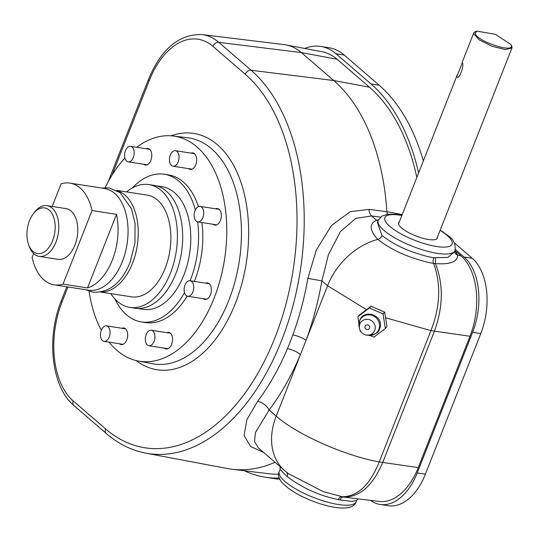 <?xml version="1.0" encoding="UTF-8"?>
<svg xmlns="http://www.w3.org/2000/svg" width="539" height="539" viewBox="0 0 539 539"><rect width="100%" height="100%" fill="white"/><g stroke="black" fill="none" stroke-linecap="round" stroke-linejoin="round"><path stroke-width="0.81" d="M285.953 44.892L321.918 51.69A81.382 48.84 98.8 0 1 337.118 59.27L369.471 87.203L333.729 80.52L251.1 70.252L218.753 42.318A79.88 47.937 -81.2 0 0 201.977 34.59L284.033 44.596A82.582 49.561 98.8 0 1 285.953 44.892A82.582 49.561 98.8 0 1 301.375 52.586L333.729 80.52A206.457 123.896 98.8 0 1 386.901 211.733L368.966 209.388L350.222 211.699L331.377 225.605L316.299 250.136L307.87 278.38L321.884 280.873L327.55 285.764L366.507 309.629M402.235 214.509L386.901 211.733L387.319 214.333M369.471 87.203A205.258 123.175 98.8 0 1 416.836 177.432M275.065 462.307A206.457 123.896 98.8 0 1 231.831 469.233A206.457 123.896 98.8 0 1 227.02 468.485L145.793 453.137A203.749 122.272 -81.2 0 0 292.226 308.476A203.749 122.272 -81.2 0 0 251.1 70.252A5.201 3.894 -49.2 0 0 245.272 74.274L212.918 46.341A74.678 44.811 -81.2 0 0 149.202 80.695L111.944 175.276M278.71 474.192A205.258 123.175 98.8 0 1 268.159 473.66L231.831 469.233M455.031 250.642L460.906 255.715A60.739 36.45 98.8 0 1 469.995 336.255L418.251 467.616A60.739 36.45 98.8 0 1 379.18 501.438L351.462 498.056M401.959 215.202L395.673 214.279L387.979 214.246L381.949 216.085L378.21 220.35L377.374 222.459L381.983 235.496C390.748 242.334 400.901 247.805 412.443 251.908C421.963 255.183 429.078 257.11 433.774 257.689L447.855 257.393L454.539 251.902L455.044 250.615C455.691 244.154 453.535 239.289 448.556 236.008L440.222 230.052M435.525 257.938L435.438 263.618C450.247 264.642 457.631 261.799 457.604 255.095L454.977 250.776M399.258 222.061A20.812 5.841 21.5 0 0 406.345 231.312A20.812 5.841 21.5 0 0 428.431 239.498A20.812 5.841 21.5 0 0 437.446 237.106M378.425 219.845L376.572 220.235C374.127 221.226 365.213 225.854 377.765 239.39C387.231 246.774 398.18 252.683 410.624 257.11C420.919 260.647 428.552 262.722 433.531 263.335C441.171 283.858 440.316 306.273 430.964 330.575M380.514 217.116L371.62 215.964L355.787 218.349L340.399 231.629L328.426 254.671L321.884 280.873A214.347 128.632 98.8 0 1 306.071 340.291L300.405 354.682A214.354 128.632 98.8 0 1 269.129 410.017L255.405 432.608L254.549 441.556L258.403 447.922M385.594 317.747L430.944 330.616M307.87 278.38A204.032 122.441 98.8 0 1 292.818 334.941A204.032 122.441 98.8 0 1 287.422 348.639A204.032 122.441 98.8 0 1 257.649 401.312A10.322 5.478 -143.2 0 1 269.129 410.017L276.197 416.121C296.76 434.421 345.027 455.879 379.234 461.896L430.951 330.596L434.434 331.155L382.69 462.516C372.678 485.848 359.614 497.369 343.478 497.073L323.104 491.541L288.358 473.613M192.457 152.833A14.122 8.476 98.8 0 1 192.733 153.399M418.251 467.616L379.227 461.916C369.774 485.363 357.236 496.958 341.598 496.722A5.201 2.924 -79.1 0 0 338.398 499.64L340.19 499.963C340.729 497.969 341.82 497.005 343.471 497.073L350.828 497.982M340.19 499.963L351.738 501.405L356.616 500.495L356.111 501.782A41.294 11.588 -158.5 0 1 338.398 504.524A41.294 11.588 21.5 0 1 297.232 489.816A41.294 11.588 21.5 0 1 279.269 471.51L280.091 469.435L287.038 476.53C312.128 495.038 332.529 498.076 338.411 499.64M433.733 257.682A5.201 2.897 99.7 0 0 433.531 263.335L435.438 263.618C443.557 284.269 443.226 306.779 434.434 331.155L469.995 336.255M257.649 401.312L246.916 419.544L244.106 435.593L250.689 446.568L263.618 452.423M89.05 291.208A113.891 68.345 -81.2 0 0 101.312 330.239M109.087 342.15A113.891 68.345 -81.2 0 0 138.247 361.042A113.891 68.345 -81.2 0 0 214.158 298.033A113.891 68.345 -81.2 0 0 173.194 136.003A113.891 68.345 -81.2 0 0 136.67 147.288M124.893 158.028A113.891 68.345 -81.2 0 0 105.132 187.626M194.384 281.405A74.719 44.838 98.8 0 0 194.518 281.075A74.719 44.838 -81.2 0 0 201.896 222.54M198.392 206.632A74.719 44.838 -81.2 0 0 168.518 174.899L164.274 174.238A74.719 44.838 -81.2 0 0 132.203 188.037M187.141 296.1A74.719 44.838 98.8 0 1 145.584 322.558L141.339 321.904A74.719 44.838 98.8 0 1 114.962 299.024M213.262 224.305A8.381 5.033 -81.2 0 0 213.269 224.312A8.381 5.033 -81.2 0 0 220.417 220.458A8.381 5.033 -81.2 0 0 219.164 209.341A8.381 5.033 -81.2 0 0 215.667 208.802M143.718 164.26A8.381 5.033 -81.2 0 0 143.718 164.267A8.381 5.033 -81.2 0 0 150.873 160.406A8.381 5.033 -81.2 0 0 149.62 149.296A8.381 5.033 -81.2 0 0 146.123 148.757M164.476 348.154A8.381 5.033 -81.2 0 0 164.483 348.16A8.381 5.033 -81.2 0 0 171.631 344.306A8.381 5.033 -81.2 0 0 170.378 333.19A8.381 5.033 -81.2 0 0 166.881 332.651M203.27 298.667A8.381 5.033 -81.2 0 0 203.277 298.673A8.381 5.033 -81.2 0 0 210.432 294.813A8.381 5.033 -81.2 0 0 209.172 283.703A8.381 5.033 -81.2 0 0 205.682 283.164M119.597 343.788A8.381 5.033 -81.2 0 0 119.604 343.788A8.381 5.033 -81.2 0 0 126.753 339.934A8.381 5.033 -81.2 0 0 125.499 328.817A8.381 5.033 -81.2 0 0 122.009 328.278M188.589 168.633A8.381 5.033 -81.2 0 0 188.596 168.64A8.381 5.033 -81.2 0 0 195.751 164.779A8.381 5.033 -81.2 0 0 194.498 153.669A8.381 5.033 -81.2 0 0 191.001 153.13M209.179 283.703L190.132 280.745A7.842 4.71 -81.2 0 0 184.992 285.104A7.842 4.71 98.8 0 0 187.727 296.255A7.842 4.71 98.8 0 0 192.861 291.895A7.842 4.71 -81.2 0 0 190.132 280.745A74.719 44.838 98.8 0 0 190.274 280.415A74.719 44.838 -81.2 0 0 197.658 221.879M195.32 209.974A74.719 44.838 -81.2 0 0 164.274 174.238M184.506 292.664A74.719 44.838 98.8 0 1 141.339 321.904M456.829 76.632L462.347 62.618C464.571 65.96 458.716 80.789 456.829 76.632L457.166 77.084M475.283 31.639L473.768 32.899L473.68 33.856L479.286 39.906L492.201 46.334L505.481 49.588L511.956 47.944L512.05 46.987L511.08 44.69M436.738 238.912L511.956 47.944M475.277 33.148C474.994 40.479 513.943 53.819 511.329 45.485L511.039 44.602L495.368 34.314L476.725 31.087L475.277 33.148M156.492 185.881L162.327 186.784A62.019 37.218 98.8 0 1 183.907 274.924A62.019 37.218 98.8 0 1 143.286 309.352L137.452 308.449M52.627 240.711A23.083 13.852 98.8 0 1 28.439 244.201A23.083 13.852 98.8 0 1 29.477 220.721A23.083 13.852 98.8 0 1 33.128 214.037A23.083 13.852 98.8 0 1 51.131 212.251A23.083 13.852 98.8 0 1 52.627 240.711M33.128 214.037L34.28 212.494A25.663 15.402 98.8 0 1 47.028 205.669A25.663 15.402 98.8 0 1 55.962 242.139A25.663 15.402 98.8 0 1 39.152 256.389A25.663 15.402 98.8 0 1 29.072 246.027L28.439 244.201M39.152 256.389L58.131 259.34A25.663 15.402 98.8 0 0 74.941 245.09A25.663 15.402 -81.2 0 0 66.007 208.62L47.028 205.669M52.182 206.471L61.096 183.826A51.468 30.885 -81.2 0 1 69.969 183.119A51.468 30.885 -81.2 0 1 92.034 210.54L63.043 284.127A51.468 30.885 98.8 0 1 54.176 284.841A51.468 30.885 98.8 0 1 32.111 257.42L33.634 253.559M92.034 210.54L116.512 214.34L87.527 287.927L63.043 284.127M116.512 214.34A51.468 30.885 98.8 0 1 112.361 260.061A51.468 30.885 98.8 0 1 87.527 287.927M69.969 183.119L104.438 188.468A51.468 30.885 98.8 0 1 122.346 261.617A51.468 30.885 98.8 0 1 88.639 290.191L54.176 284.841M126.604 191.911A62.147 37.292 98.8 0 1 148.899 184.574A62.147 37.292 98.8 0 1 170.519 272.889A62.147 37.292 98.8 0 1 129.825 307.392A62.147 37.292 98.8 0 1 110.812 293.634M148.899 184.574L154.181 185.396A62.147 37.292 98.8 0 1 175.808 273.704A62.147 37.292 98.8 0 1 135.107 308.207L129.825 307.392M100.712 292.064L131.462 296.841A51.468 30.885 98.8 0 0 165.17 268.267A51.468 30.885 -81.2 0 0 147.255 195.118L116.505 190.348M116.889 190.55A51.468 30.885 -81.2 0 1 132.533 263.194A51.468 30.885 98.8 0 1 101.13 291.983M104.047 341.369A7.842 4.71 98.8 0 0 109.188 337.016A7.842 4.71 -81.2 0 0 106.459 325.866A7.842 4.71 -81.2 0 0 101.319 330.218A7.842 4.71 98.8 0 0 104.047 341.369L123.101 344.327M148.926 345.742A7.842 4.71 98.8 0 0 154.066 341.389A7.842 4.71 -81.2 0 0 151.338 330.239A7.842 4.71 -81.2 0 0 146.197 334.591A7.842 4.71 98.8 0 0 148.926 345.742L167.973 348.699M197.712 221.893A7.842 4.71 98.8 0 0 202.853 217.534A7.842 4.71 -81.2 0 0 200.124 206.39A7.842 4.71 -81.2 0 0 194.983 210.742A7.842 4.71 98.8 0 0 197.712 221.893L216.759 224.851M173.046 166.221A7.842 4.71 98.8 0 0 178.18 161.862A7.842 4.71 -81.2 0 0 175.451 150.711A7.842 4.71 -81.2 0 0 170.317 155.07A7.842 4.71 98.8 0 0 173.046 166.221L192.093 169.179M128.167 161.848A7.842 4.71 98.8 0 0 133.308 157.489A7.842 4.71 -81.2 0 0 130.573 146.338A7.842 4.71 -81.2 0 0 125.439 150.698A7.842 4.71 98.8 0 0 128.167 161.848L147.214 164.806M304.703 48.436A77.421 46.462 98.8 0 1 320.712 46.428A77.421 46.462 98.8 0 1 336.066 53.792L371 83.956A209.038 125.446 98.8 0 1 418.601 172.952M455.388 249.517L464.113 257.049A56.777 34.072 98.8 0 1 472.609 332.334L417.233 472.912A56.777 34.072 98.8 0 1 380.049 504.437A56.777 34.072 98.8 0 1 370.475 500.374M279.404 478.086A209.038 125.446 98.8 0 1 265.37 477.224A209.038 125.446 98.8 0 1 244.369 470.763M320.712 46.428L328.871 47.695A77.421 46.462 98.8 0 1 344.226 55.059L379.16 85.223A209.038 125.446 98.8 0 1 423.351 160.905M279.903 479.205A209.038 125.446 98.8 0 1 273.529 478.491L265.37 477.224M454.364 242.853L472.272 258.316A56.777 34.072 98.8 0 1 480.768 333.601L425.392 474.179A56.777 34.072 98.8 0 1 388.208 505.703L380.049 504.437M369.525 328.17A2.439 2.324 43 0 1 366.055 329.188A2.439 2.324 43 0 1 365.516 325.556A2.439 2.324 43 0 1 369.525 328.17M359.877 324.02A8.125 7.755 -137 0 0 359.567 328.716A8.125 7.755 -137 0 0 366.345 335.036A8.125 7.755 -137 0 0 374.726 330.407A8.125 7.755 -137 0 0 370.158 319.957A8.125 7.755 -137 0 0 359.877 324.02M358.92 323.649L357.916 316.797A14.957 14.27 43 0 1 357.957 316.703A14.957 14.27 43 0 1 357.997 316.609L369.242 308.086A14.957 14.27 43 0 1 369.444 308.065L371.108 306.28L384.603 312.088L382.939 313.866L369.444 308.065M382.939 313.866A14.957 14.27 43 0 1 383.074 314.035L384.731 312.249L386.982 326.58A14.957 14.27 43 0 1 386.941 326.674L385.284 328.453A14.957 14.27 -137 0 0 385.318 328.359L383.074 314.035M369.242 308.086L370.899 306.3L359.654 314.823L357.997 316.609M385.284 328.453A14.957 14.27 43 0 1 385.244 328.554L386.732 326.897M369.828 335.453L373.79 337.097A14.957 14.27 43 0 0 373.999 337.07L385.244 328.554M359.978 329.976L360.167 331.121A14.957 14.27 43 0 0 360.295 331.29L360.827 331.525M385.318 328.359L386.982 326.58M460.906 255.715L457.604 255.095A5.201 4.898 -17.6 0 1 454.579 252.043L454.579 252.043A5.201 4.898 -17.6 0 1 454.579 252.036L454.559 251.834M378.21 220.35A41.294 11.588 21.5 0 0 383.99 230.409A41.294 11.588 21.5 0 0 425.345 250.669A41.294 11.588 21.5 0 0 455.044 250.615M401.851 215.485A36.133 10.14 21.5 0 0 389.886 226.434A36.133 10.14 21.5 0 0 436.563 246.512A36.133 10.14 21.5 0 0 446.999 235.307A36.133 10.14 21.5 0 0 440.114 230.328M368.966 209.388A10.322 6.023 -82.6 0 0 371.62 215.964L376.572 220.235A5.201 4.581 -104.8 0 0 378.068 220.707M292.818 334.941A10.322 2.607 -159.9 0 1 306.071 340.291L327.55 285.764A61.938 46.394 130.8 0 1 377.765 239.39A5.201 3.894 130.8 0 0 381.983 235.496M258.376 447.896L284.68 470.608A61.938 46.394 130.8 0 1 276.197 416.121L300.405 354.682A10.322 3.187 -157.1 0 0 287.422 348.639M124.213 328.622A5.019 3.012 98.8 0 1 124.199 328.103M67.941 286.977L62.052 301.941A74.678 44.811 -81.2 0 0 73.23 400.955L105.583 428.889A5.201 3.894 130.8 0 0 106.291 433.471C118.304 443.819 131.469 450.375 145.793 453.137M105.583 428.889A198.547 119.153 -81.2 0 0 274.991 337.542A198.547 119.153 -81.2 0 0 245.272 74.274M136.104 360.578A119.564 71.754 -81.2 0 0 235.381 303.349A119.564 71.754 -81.2 0 0 239.356 177.897A119.564 71.754 -81.2 0 0 171.011 135.794M212.918 46.341A5.201 3.894 -49.2 0 1 218.753 42.318L301.375 52.586L337.118 59.27M201.977 34.59L201.977 34.59C179.036 33.977 161.201 48.928 148.474 79.428L108.144 181.811M149.202 80.695A5.201 1.462 -158.5 0 1 148.474 79.428M62.052 301.941A5.201 1.462 -158.5 0 1 61.325 300.674C46.206 337.697 51.36 386.982 73.937 405.537L106.291 433.471M73.23 400.955A5.201 3.894 130.8 0 0 73.937 405.537M138.247 361.042L152.544 363.744A114.362 68.628 -81.2 0 0 228.772 300.472A114.362 68.628 -81.2 0 0 187.633 137.762L173.194 136.003M288.715 473.889L284.68 470.608A61.938 46.394 130.8 0 0 286.202 471.847M286.593 472.211A5.201 3.894 -49.2 0 1 287.038 476.53M336.066 53.792L344.226 55.059M417.233 472.912L425.392 474.179M472.609 332.334L480.768 333.601M464.113 257.049L472.272 258.316M371 83.956L379.16 85.223M359.58 320.988A10.564 10.079 -137 0 0 359.176 327.099L359.614 320.685C364.128 307.607 385.25 316.238 379.611 328.783C378.978 332.576 375.104 334.753 367.989 335.312A10.564 10.079 -137 0 0 378.883 329.295A10.564 10.079 43 0 0 372.948 315.706A10.564 10.079 43 0 0 359.58 320.988M356.111 501.782C354.453 507.28 347.419 509.16 334.988 507.415C322.329 505.225 309.73 500.731 297.191 493.913C282.22 485.194 276.244 477.722 279.269 471.51M350.909 497.989L351.28 498.036M357.97 498.851L356.616 500.495M66.789 286.795L61.325 300.674M280.246 466.781L280.091 469.435M398.55 223.867L457.18 75.029M462.186 62.308L473.768 32.899M476.658 31.114L475.223 31.666M101.44 188.003L109.174 187.889L120.069 192.632L131.476 208.728L135.087 223.517L134.925 243.23L130 262.5C121.544 283.049 109.201 292.947 92.977 292.178L85.64 289.726M106.459 325.866L125.506 328.824M151.338 330.239L170.385 333.196M187.727 296.255L206.774 299.212M200.124 206.39L219.171 209.348M175.451 150.711L194.498 153.669M130.573 146.338L149.626 149.303M366.345 335.036L367.989 335.312M359.567 328.716L359.176 327.099"/></g></svg>
